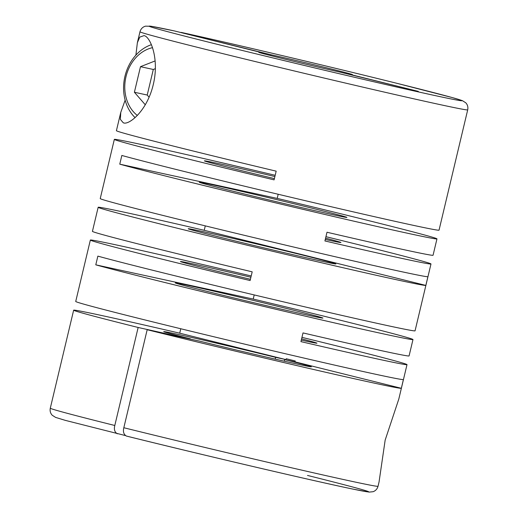 <?xml version="1.0" encoding="UTF-8"?>
<svg xmlns="http://www.w3.org/2000/svg" width="518" height="518" viewBox="0 0 518 518"><rect width="100%" height="100%" fill="white"/><g stroke="black" fill="none" stroke-linecap="round" stroke-linejoin="round"><path stroke-width="0.78" d="M250.906 277.227A75.881 1.062 13.4 0 0 180.406 261.519A75.881 1.062 13.4 0 0 211.467 269.807A75.881 1.062 13.4 0 0 250.414 279.286M219.276 237.037A75.881 1.062 13.4 0 0 295.772 255.342A75.881 1.062 13.4 0 0 335.839 263.915A75.881 1.062 13.4 0 0 304.772 255.627A75.881 1.062 13.4 0 0 228.276 237.322A75.881 1.062 13.4 0 0 188.209 228.749A75.881 1.062 13.4 0 0 219.276 237.037M325.278 239.452A75.881 1.062 13.4 0 0 340.935 242.515A75.881 1.062 13.4 0 0 325.582 238.189M206.371 291.213A75.881 1.062 13.4 0 0 282.867 309.511A75.881 1.062 13.4 0 0 322.928 318.091A75.881 1.062 13.4 0 0 291.867 309.796A75.881 1.062 13.4 0 0 215.365 291.498A75.881 1.062 13.4 0 0 175.304 282.919A75.881 1.062 13.4 0 0 206.371 291.213M301.295 340.119A75.881 1.062 13.4 0 0 316.951 343.181A75.881 1.062 13.4 0 0 301.599 338.856M251.204 275.964A168.447 2.35 13.4 0 0 90.352 240.061L75.725 301.47A168.447 2.35 13.4 0 0 144.684 319.871A168.447 2.35 13.4 0 0 312.93 360.139A168.447 2.35 13.4 0 0 403.399 379.584L401.327 388.293A168.447 2.35 13.4 0 1 313.319 369.418A168.447 2.35 13.4 0 1 147.177 329.72L199.398 341.071A75.881 1.062 13.4 0 0 273.705 358.786A75.881 1.062 13.4 0 0 311.324 366.802A75.881 1.062 13.4 0 0 284.654 359.609L284.278 361.195M125.149 100.142L120.772 112.38L120.338 119.328L123.219 122.74C128.192 125.706 146.782 111.797 153.211 84.835C159.784 57.971 149.838 36.027 143.965 35.645L139.769 37.102L137.367 42.709L139.97 31.786A168.447 2.35 -166.6 0 0 208.935 50.188A168.447 2.35 -166.6 0 0 378.762 90.818A168.447 2.35 -166.6 0 0 467.702 109.861L439.037 230.167A168.447 2.35 13.4 0 1 350.103 211.124A168.447 2.35 13.4 0 1 180.277 170.493A168.447 2.35 13.4 0 1 121.84 155.458L119.768 164.167A168.447 2.35 13.4 0 0 178.198 179.202A168.447 2.35 13.4 0 0 348.025 219.833A168.447 2.35 13.4 0 0 436.965 238.876L433.061 255.257A168.447 2.35 13.4 0 1 326.994 232.245L324.922 240.954A168.447 2.35 13.4 0 0 430.989 263.966L415.054 330.834A168.447 2.35 13.4 0 1 326.12 311.791A168.447 2.35 13.4 0 1 156.294 271.16A168.447 2.35 13.4 0 1 97.863 256.125L95.785 264.834A168.447 2.35 13.4 0 0 154.215 279.869A168.447 2.35 13.4 0 0 324.041 320.5A168.447 2.35 13.4 0 0 412.982 339.543A168.447 2.35 13.4 0 0 344.023 321.141A168.447 2.35 13.4 0 0 253.218 299.067L254.208 294.93M90.352 240.061A168.447 2.35 13.4 0 0 159.317 258.469A168.447 2.35 13.4 0 0 250.116 280.542L252.188 271.833A168.447 2.35 13.4 0 1 161.389 249.76A168.447 2.35 13.4 0 1 92.431 231.352L98.161 207.297A168.447 2.35 13.4 0 0 167.12 225.699A168.447 2.35 13.4 0 0 335.366 265.961A168.447 2.35 13.4 0 0 425.835 285.412L427.913 276.703A168.447 2.35 13.4 0 1 337.438 257.252A168.447 2.35 13.4 0 1 169.198 216.99A168.447 2.35 13.4 0 1 100.233 198.588L114.336 139.394A168.447 2.35 13.4 0 0 183.301 157.796A168.447 2.35 13.4 0 0 274.1 179.869L276.172 171.16A168.447 2.35 13.4 0 1 185.373 149.087A168.447 2.35 13.4 0 1 116.414 130.685L120.733 112.535M412.982 339.543L409.078 355.931A168.447 2.35 13.4 0 1 303.011 332.919L300.939 341.627A168.447 2.35 13.4 0 0 407.006 364.64A168.447 2.35 13.4 0 0 338.04 346.231A168.447 2.35 13.4 0 0 301.955 337.354M138.151 327.473L114.802 425.485A168.447 2.35 -166.6 0 1 50.298 408.19L73.653 310.178A168.447 2.35 13.4 0 0 138.151 327.473L190.307 339.096M180.776 328.755L179.714 333.191A168.447 2.35 13.4 0 0 73.653 310.178M407.006 364.64L398.808 399.048L385.159 440.119L379.053 481.967L378.03 486.266A168.447 2.35 -166.6 0 1 291.543 467.793A168.447 2.35 -166.6 0 1 123.828 427.732L147.177 329.72M205.283 225.874L204.228 230.303A168.447 2.35 13.4 0 0 98.161 207.297M275.188 175.298A168.447 2.35 13.4 0 0 114.336 139.394M436.965 238.876A168.447 2.35 13.4 0 0 368 220.467A168.447 2.35 13.4 0 0 277.201 198.394L278.185 194.263M430.989 263.966A168.447 2.35 13.4 0 0 362.024 245.564A168.447 2.35 13.4 0 0 325.939 236.681M137.367 42.709L135.891 55.141M123.219 122.74L123.549 122.824M270.649 55.581L270.856 54.707A48.18 0.673 -166.6 0 1 332.737 69.347A48.18 0.673 -166.6 0 1 352.467 74.611A48.18 0.673 -166.6 0 1 346.743 73.575L346.697 73.763M135.094 117.625A41.731 34.097 102.3 0 1 124.961 76.282A41.731 34.097 102.3 0 1 151.392 44.69M137.341 115.456A37.179 30.381 102.3 0 1 126.01 76.625A37.179 30.381 102.3 0 1 152.519 47.662M230.355 190.54A75.881 1.062 13.4 0 0 306.85 208.845A75.881 1.062 13.4 0 0 346.911 217.418A75.881 1.062 13.4 0 0 315.851 209.13A75.881 1.062 13.4 0 0 239.348 190.825A75.881 1.062 13.4 0 0 199.288 182.252A75.881 1.062 13.4 0 0 230.355 190.54M274.89 176.554A75.881 1.062 13.4 0 0 204.39 160.845A75.881 1.062 13.4 0 0 235.45 169.14A75.881 1.062 13.4 0 0 274.398 178.613M270.856 54.707L179.934 32.297M174.585 30.976L264.445 53.309A48.18 0.673 -166.6 0 0 258.722 52.279A48.18 0.673 -166.6 0 0 288.656 60.056A48.18 0.673 -166.6 0 0 340.332 72.183L418.317 91.375L346.743 73.575M125.272 435.528L65.287 420.363L55.594 417.398L52.227 415.255C50.401 413.28 49.76 410.923 50.298 408.19M117.321 433.799C114.646 432.141 113.811 429.377 114.802 425.485M123.828 427.732C122.844 431.623 123.685 434.395 126.347 436.039L126.275 436.026C200.997 454.597 315.941 481.513 353.405 489.199L369.146 492.1L373.122 491.705C375.641 490.76 377.272 488.947 378.03 486.266M275.207 359.129L275.628 357.362A75.881 1.062 13.4 0 0 201.321 339.646A75.881 1.062 13.4 0 0 163.701 331.63A75.881 1.062 13.4 0 0 190.371 338.824M155.141 60.923L140.488 66.68L134.395 92.249L145.28 104.772M155.361 68.667L153.309 69.47L140.488 66.68M153.309 69.47L147.222 95.04L134.395 92.249M147.222 95.04L149.093 97.196M264.445 53.309L264.297 53.93M284.654 359.609L295.033 361.862L295.247 360.975L286.221 358.734L286.007 359.621L275.628 357.362M95.785 264.834L253.218 299.067M204.228 230.303L425.835 285.412M119.768 164.167L277.201 198.394M295.033 361.862L401.327 388.293M179.714 333.191L286.007 359.621M181.313 32.44A160.858 2.247 -166.6 0 1 396.218 83.145A160.858 2.247 -166.6 0 1 433.165 95.163A160.858 2.247 -166.6 0 1 214.97 43.739A160.858 2.247 -166.6 0 1 174.903 31.041M307.491 475.427A160.858 2.247 -166.6 0 1 339.976 486.331A160.858 2.247 -166.6 0 1 126.347 436.039M467.702 109.861C468.24 107.129 467.599 104.772 465.773 102.797L462.406 100.654L452.486 97.63L396.296 83.165C330.847 66.854 229.267 42.884 181.171 32.407M174.747 31.009L151.398 26.301L145.526 26.153C142.703 26.942 140.851 28.82 139.97 31.786"/></g></svg>
